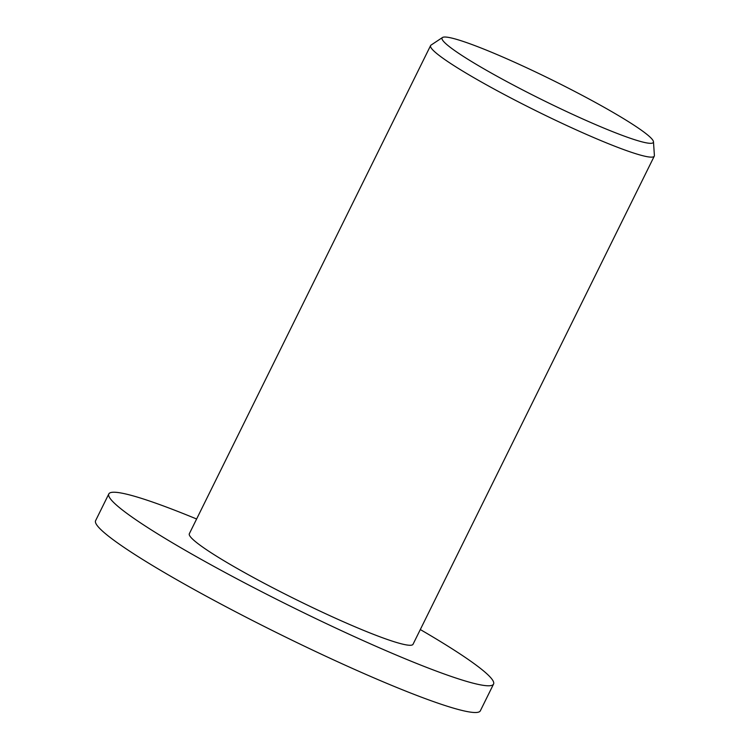 <?xml version="1.0" encoding="UTF-8"?>
<svg xmlns="http://www.w3.org/2000/svg" width="750" height="750" viewBox="0 0 750 750"><rect width="100%" height="100%" fill="white"/><g stroke="black" fill="none" stroke-linecap="round" stroke-linejoin="round"><path stroke-width="1.12" d="M420.3 629.55A214.584 20.194 -153.7 0 1 493.547 684.084A214.584 20.194 -153.7 0 1 444.375 674.044A214.584 20.194 -153.7 0 1 228.066 574.087A214.584 20.194 -153.7 0 1 108.816 493.931A214.584 20.194 -153.7 0 1 157.988 503.972A214.584 20.194 -153.7 0 1 196.622 519M493.547 684.084L480.347 710.803A214.584 20.194 -153.7 0 1 431.166 700.772A214.584 20.194 -153.7 0 1 214.856 600.806A214.584 20.194 -153.7 0 1 95.606 520.659L108.816 493.931M469.078 43.472A117.844 11.091 -153.7 0 1 585.188 96.938A117.844 11.091 -153.7 0 1 653.475 141.769A117.844 11.091 -153.7 0 1 626.353 136.875A117.844 11.091 -153.7 0 1 504.909 80.55A117.844 11.091 -153.7 0 1 442.5 37.5A117.844 11.091 -153.7 0 1 469.078 43.472M653.475 141.769L654.394 155.484A124.753 11.737 -153.7 0 1 654.281 156.141A124.753 11.737 -153.7 0 1 625.688 150.309A124.753 11.737 -153.7 0 1 499.931 92.194A124.753 11.737 -153.7 0 1 430.594 45.591A124.753 11.737 -153.7 0 1 431.044 45.094L442.5 37.5M654.281 156.141L413.025 644.288A124.753 11.737 -153.7 0 1 384.431 638.447A124.753 11.737 -153.7 0 1 258.675 580.331A124.753 11.737 -153.7 0 1 189.338 533.728L430.594 45.591"/></g></svg>
